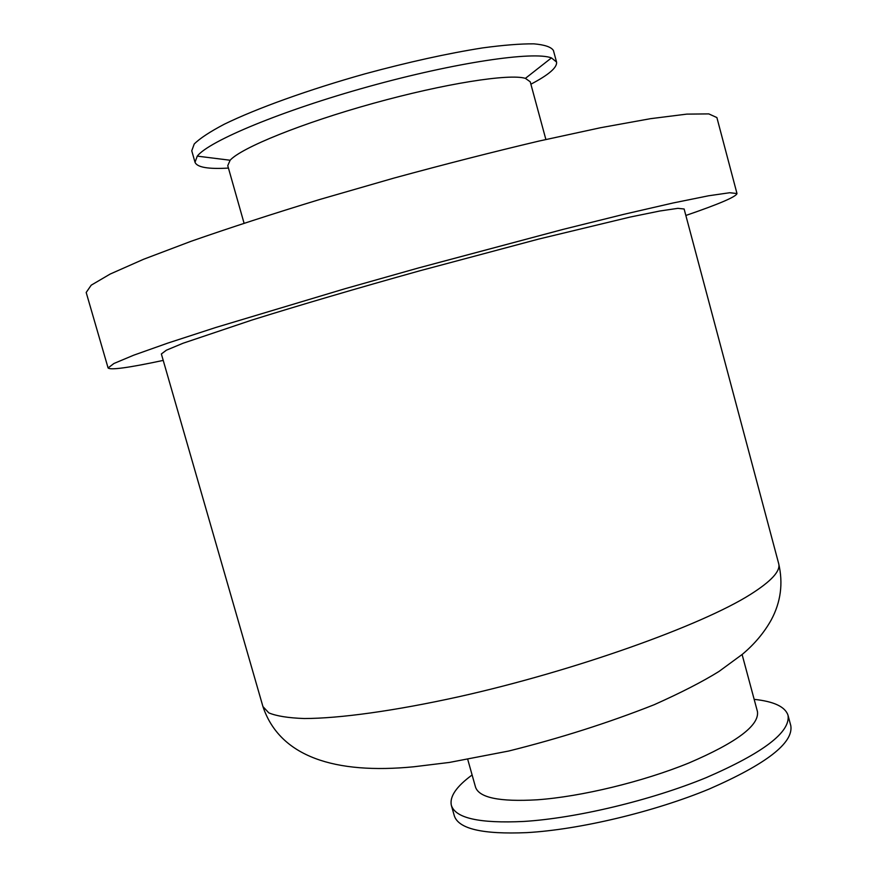 <?xml version="1.0" encoding="UTF-8"?>
<svg xmlns="http://www.w3.org/2000/svg" width="877" height="877" viewBox="0 0 877 877"><rect width="100%" height="100%" fill="white"/><g stroke="black" fill="none" stroke-linecap="round" stroke-linejoin="round"><path stroke-width="1.32" d="M472.111 774.972C456.358 786.526 449.441 796.656 451.359 805.349L454.286 815.709C458.441 828.864 482.613 834.509 526.825 832.624C579.204 829.675 653.793 811.97 709.252 789.004C766.388 764.02 793.575 742.929 790.813 725.739L788.017 715.259C785.189 706.741 773.898 701.436 754.154 699.353M451.359 805.349C455.426 818.197 479.544 823.558 523.712 821.453C576.036 818.241 650.635 800.46 706.171 777.658C763.385 752.861 790.659 732.065 788.017 715.259M467.737 759.405L475.509 787.075C479.017 797.73 499.55 801.973 537.13 799.802C581.023 796.7 642.797 781.791 688.938 762.968C736.614 742.512 759.449 725.378 757.443 711.554L742.106 654.527M228.437 168.077C208.2 169.261 197.062 167.332 195.023 162.289L191.756 150.789L194.223 144.003C199.879 138.38 209.888 131.791 224.249 124.238C256.336 108.529 308.561 89.684 365.15 73.8C408.572 62.048 447.676 53.431 482.471 47.928C503.475 45.089 520.62 43.729 533.918 43.85C544.727 44.793 551.238 47.007 553.42 50.493L556.544 62.026C557.388 67.397 548.838 74.797 530.881 84.203M262.947 706.599L161.368 353.968L166.367 350.208L183.096 343.225L251.809 320.094C298.739 305.426 357.608 288.127 419.776 270.796L538.566 239.103L630.146 217.057L659.953 210.984L677.888 208.342L684.126 209L778.666 563.571C783.282 583.337 780.804 602.126 771.234 619.94C764.086 632.734 754.439 644.2 742.304 654.352L718.987 671.453C702.576 681.648 680.958 692.742 654.11 704.746C608.353 722.834 559.91 738.259 508.748 751.019L449.419 762.431L413.747 766.783C335.178 774.446 279.851 756.983 262.947 706.599L268.833 712.88C276.485 716.071 288.259 717.956 304.176 718.526C339.3 718.493 394.529 710.951 459.296 696.634C574.972 670.773 701.49 625.454 750.537 594.376C771.409 581.166 780.793 570.905 778.666 563.571M163.221 360.403C128.711 367.759 110.338 370.28 108.09 367.956L113.922 363.495L133.644 355.218L167.726 343.126L215.665 327.527L344.858 288.763L418.954 267.825L562.979 229.412L623.953 214.295L673.076 202.982L708.528 195.79L729.697 192.732L736.987 193.543C736.263 196.7 719.217 204.001 685.847 215.468M108.09 367.956L86.187 292.479L91.208 285.178L110.173 274.052L143.598 259.263L191.033 241.307C229.116 227.998 272.045 214.043 319.82 199.463L394.058 178.053C444.65 164.273 492.962 151.94 538.993 141.065L600.657 127.702L650.57 118.669L686.834 114.12L708.824 113.9L716.893 117.573L736.987 193.543M244.058 223.186L227.757 165.676L230.125 160.239C241.263 147.775 302.083 123.054 373.339 103.333C444.573 83.545 509.438 73.405 525.4 78.36L530.234 81.791L545.878 139.487M195.023 162.289L197.259 156.128C208.945 141.044 281.835 110.612 368.68 86.56C455.525 62.442 533.676 50.987 551.458 57.904L556.544 62.026M525.4 78.36L551.458 57.904M230.125 160.239L197.259 156.128"/></g></svg>
